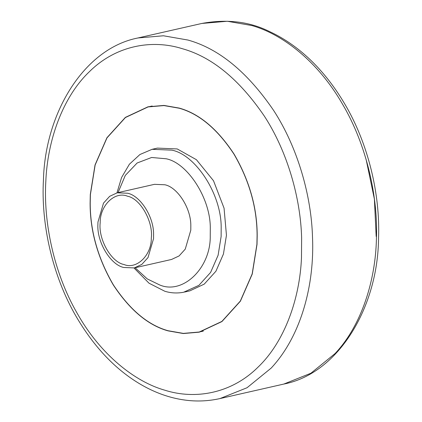 <?xml version="1.0" encoding="UTF-8"?>
<svg xmlns="http://www.w3.org/2000/svg" width="422" height="422" viewBox="0 0 422 422"><rect width="100%" height="100%" fill="white"/><g stroke="black" fill="none" stroke-linecap="round" stroke-linejoin="round"><path stroke-width="0.63" d="M116.963 192.859L121.578 177.514L129.396 164.221L139.925 154.515L152.11 149.314L171.902 150.148C195.555 154.726 221.624 194.315 221.181 228.033L221.128 236.468L218.116 255.236L210.599 272.438L198.904 285.346L183.549 292.272C177.055 293.454 170.794 293.105 164.754 291.227L148.992 283.183L134.032 267.986M152.11 149.314L157.432 148.106L177.224 148.94L196.409 159.701L213.511 180.753L224.061 208.183L226.45 235.26L223.438 254.023L215.922 271.23L204.227 284.133L189.874 290.853L184.551 292.061M118.023 192.617L125.292 175.425L137.129 162.998L151.619 157.485L166.205 158.783C187.363 162.876 210.689 198.303 210.293 228.466L210.246 236.014C210.778 267.875 183.037 294.82 159.811 285.014L147.278 278.926L135.098 267.743M117.21 192.801L154.468 184.335L164.886 184.773C177.335 187.178 191.055 208.02 190.823 225.759L190.797 230.201L185.253 249.133L179.102 255.927L171.543 259.461L134.286 267.928L123.868 267.49C110.775 265.063 96.754 242.281 97.899 224.34L97.962 222.062L103.501 203.124L109.657 196.335L117.21 192.801L127.629 193.239C140.078 195.65 153.798 216.486 153.566 234.231L153.539 238.667L148.001 257.605L141.845 264.394L134.286 267.928M257.204 235.576L257.019 244.391L252.261 274.026L240.398 301.192L221.93 321.569L199.263 332.172L183.359 333.538L168.009 330.859C148.053 325.288 129.802 309.975 113.265 284.919C97.872 258.433 90.15 231.256 90.102 203.378L90.287 194.563L95.04 164.933L106.908 137.767L125.371 117.39L148.038 106.787L163.947 105.421L179.292 108.095C199.253 113.671 217.499 128.984 234.036 154.035C249.428 180.521 257.151 207.703 257.204 235.576M168.019 330.711C148.085 325.146 129.86 309.853 113.344 284.834C97.973 258.385 90.266 231.24 90.213 203.399L90.398 194.595L95.145 165.002L106.993 137.873L125.434 117.527L148.075 106.935L163.958 105.574L179.287 108.248C199.216 113.813 217.441 129.106 233.957 154.125C249.328 180.574 257.04 207.719 257.093 235.555L256.908 244.359L252.156 273.952L240.308 301.081L221.867 321.432L199.231 332.019L183.343 333.385L168.019 330.711M127.481 196.209C140.204 198.461 153.313 221.45 151.313 238.003C151.603 255.247 136.591 269.827 124.021 264.52C111.292 262.268 98.184 239.285 100.183 222.726C99.898 205.482 114.911 190.902 127.481 196.209M137.994 37.959L163.446 35.775L188.001 40.058C218.955 48.688 247.503 72.151 273.635 110.448C297.953 147.879 311.394 196.288 312.512 237.291C314.575 284.206 301.461 335.553 271.219 368.053L247.039 387.739L219.952 398.579C208.225 401.185 196.478 401.675 184.715 400.04C169.908 398.036 155.307 392.866 140.916 384.537C115.691 369.814 94.117 347.153 76.182 316.542C52.143 275.265 40.923 223.423 43.45 179.677C45.201 112.943 83.973 48.472 137.994 37.959L201.864 23.447L227.31 21.258L251.871 25.547C282.624 34.198 317.993 61.633 342.247 103.68C366.955 145.252 378.144 197.517 376.413 239.126C375.496 280.166 361.781 325.225 335.084 353.541L310.908 373.227L283.821 384.062L219.952 398.579M366.159 159.616L374.393 199.11L376.171 236.441M301.624 237.707L301.482 257.678C299.863 297.853 285.04 341.472 257.921 367.256C231.214 393.758 194.948 399.771 165.002 390.26C134.998 381.852 100.41 354.665 77.147 313.229C53.409 272.248 43.382 221.202 45.824 181.275C47.443 141.106 62.266 97.487 89.38 71.703C116.087 45.201 152.358 39.188 182.304 48.694C211.971 56.965 239.321 79.452 264.367 116.15C287.672 152.02 300.554 198.414 301.624 237.707M203.335 331.085L199.231 332.019M148.075 106.935L152.178 106.001M201.864 23.447C227.062 18.826 249.755 21.601 269.948 31.766C279.047 35.975 287.962 41.419 296.692 48.108C314.944 62.161 330.816 80.528 344.315 103.216C368.438 143.58 380.222 194.473 378.55 237.897C378.112 306.388 338.956 373.428 283.821 384.062"/></g></svg>
